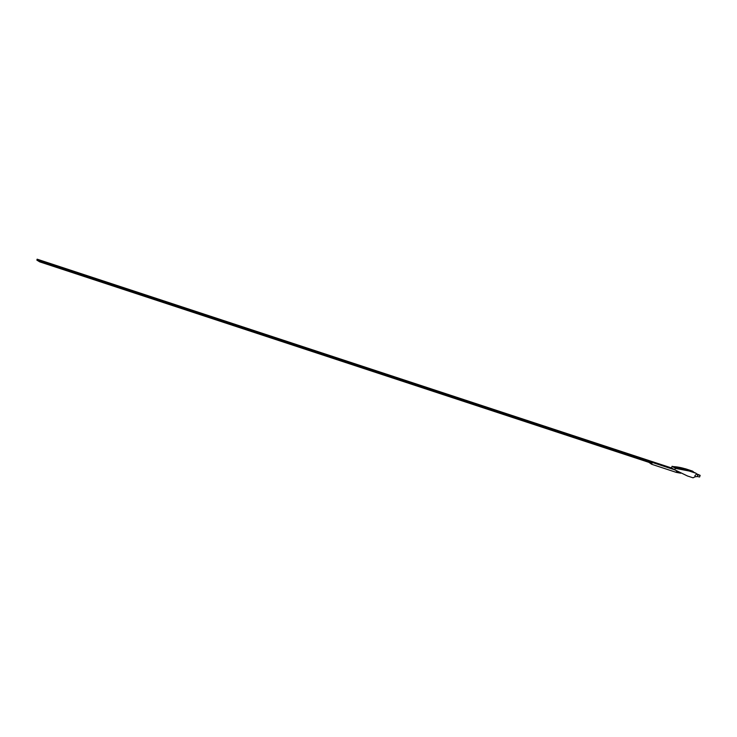 <?xml version="1.0" encoding="UTF-8"?>
<svg xmlns="http://www.w3.org/2000/svg" width="737" height="737" viewBox="0 0 737 737"><rect width="100%" height="100%" fill="white"/><g stroke="black" fill="none" stroke-linecap="round" stroke-linejoin="round"><path stroke-width="1.11" d="M675.682 467.94L677.754 467.184L683.54 469.377M680.721 473.2L676.336 472.389L651.674 464.273L648.873 462.339M651.674 464.273L651.978 463.361L39.715 261.856L36.85 260.106L37.163 259.194L671.729 468.032M39.715 261.856L40.019 260.944L674.585 469.782M677.948 471.708L676.52 471.44L677.128 471.219M677.754 467.184L680.426 468.815M37.163 259.194L40.019 260.944M672.089 466.281L675.332 468.271A69.066 3.022 18.7 0 0 675.903 468.465L689.141 471.007A68.771 3.003 -161.3 0 0 695.995 473.246L688.929 470.022L692.513 471.118A68.771 3.003 18.7 0 0 685.511 468.796L672.623 466.457A69.066 3.022 -161.3 0 0 672.089 466.281A10.364 1.962 -71.8 0 0 671.803 467.092A10.364 1.962 -71.8 0 0 671.536 467.921L674.779 469.902A69.066 3.022 -161.3 0 0 675.35 470.095L687.455 475.982A68.771 3.003 -161.3 0 0 693.047 477.806L695.102 476.784L694.908 475.669L696.714 473.919L697.644 474.877L700.15 475.365L696.622 473.836M675.332 468.271A10.364 1.962 108.2 0 1 675.064 469.091A10.364 1.962 108.2 0 1 674.779 469.902M672.623 466.457L672.807 466.567A51.82 50.835 -58.5 0 1 685.871 469.018L688.782 470.796A51.82 50.835 121.5 0 0 675.718 468.345L675.903 468.465M694.217 472.583L692.844 471.321M695.995 473.246L696.714 473.919M700.15 475.365L699.597 476.996L697.22 476.471M697.764 474.877L697.211 476.517L695.102 476.784M675.322 470.086A51.82 50.835 121.5 0 0 676.649 470.925A51.82 50.835 121.5 0 0 676.759 470.989M672.807 466.567L676.428 468.391M685.198 469.764L686.359 469.174"/></g></svg>
